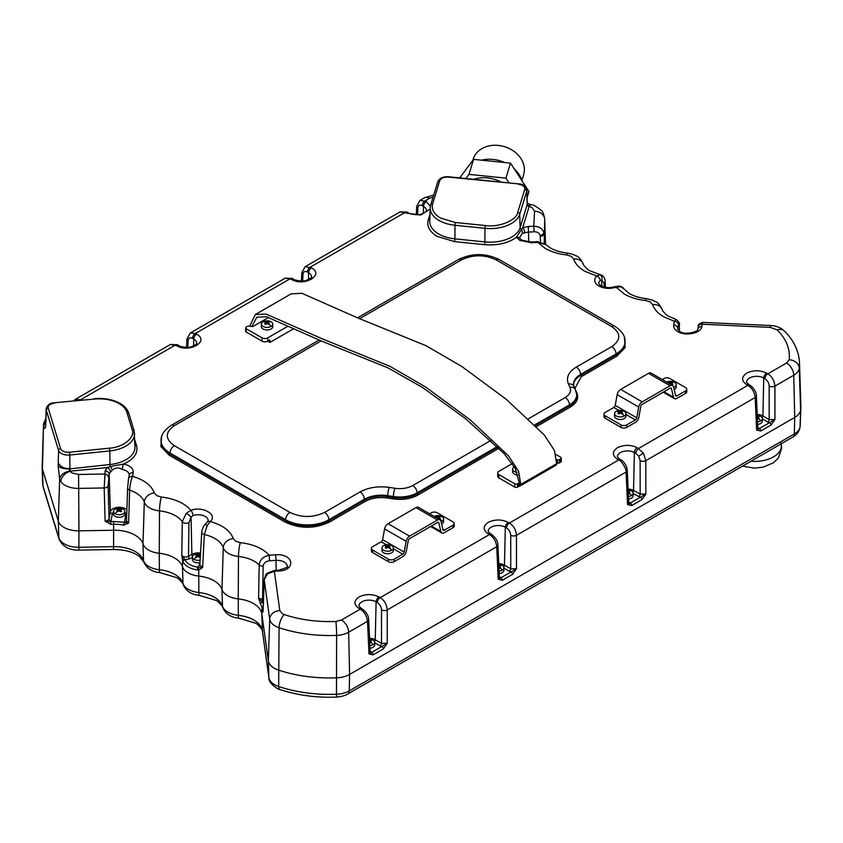 <?xml version="1.0" encoding="UTF-8"?>
<svg xmlns="http://www.w3.org/2000/svg" width="843" height="843" viewBox="0 0 843 843"><rect width="100%" height="100%" fill="white"/><g stroke="black" fill="none" stroke-linecap="round" stroke-linejoin="round"><path stroke-width="1.26" d="M698.183 327.221A4.057 3.298 10.4 0 1 698.225 326.821C697.635 325.071 699.142 323.586 702.746 322.384L701.766 326.694C701.144 333.27 685.412 336.483 677.761 331.594C674.695 329.739 673.346 327.537 673.705 324.976L674.389 321.257L676.086 319.455L668.878 316.357C665.907 315.314 661.186 309.181 662.292 309.792A10.148 8.156 162.2 0 0 652.619 304.597C654.21 309.339 657.93 313.427 663.799 316.863L674.389 321.257A4.057 3.298 10.4 0 1 678.425 324.734C678.836 322.764 679.11 323.132 679.268 325.851L679.447 331.183L679.289 325.556A4.057 2.392 178 0 1 679.268 325.851M600.174 280.466A10.053 5.806 180 0 0 598.72 283.575L600.827 285.798C604.937 287.874 609.573 288.169 614.747 286.694L614.747 286.694A4.057 1.718 70.7 0 1 616.085 287.21C609.847 289.075 604.083 288.675 598.793 285.998C594.167 282.953 593.472 279.623 596.707 276.019L600.111 274.702L589.9 270.772C586.939 269.718 582.218 263.585 583.324 264.196A10.148 8.156 162.2 0 0 573.651 259.001C575.242 263.743 578.962 267.832 584.831 271.267L596.707 276.019A4.057 2.835 46.4 0 1 600.174 280.466L601.681 280.161L603.978 283.006L604.22 287.105M628.13 489.066A8.851 5.111 180 0 1 633.546 490.457L634.379 452.522A10.053 5.806 180 0 0 620.332 452.617A10.053 5.806 180 0 0 617.392 456.832L619.647 459.14A4.057 2.287 -61.1 0 0 617.687 459.382L617.455 459.256C612.071 455.41 612.071 451.563 617.455 447.728C623.989 444.661 630.564 444.619 637.182 447.601L643.367 453.102L645.822 460.636A4.057 2.223 180 0 1 640.143 460.678L640.164 494.114L645.833 494.072L627.571 504.609L628.762 502.913L627.266 470.278A4.057 2.339 177.4 0 1 626.075 472.038C626.929 469.804 621.523 460.352 618.699 459.941L509.404 523.039C513.524 525.621 515.874 529.71 516.474 535.316A4.057 2.223 180 0 1 510.732 535.316L510.732 568.762A2.034 1.17 -60 0 1 509.298 571.206L503.903 568.087M117.872 511.532L117.872 509.857L116.755 511.258L117.609 511.764L118.737 510.847L120.718 511.764L121.582 511.258L120.454 510.352L121.582 509.467L120.718 508.972L120.349 509.92M123.183 509.13A5.69 3.288 180 0 1 124.848 511.448A5.69 3.288 180 0 1 121.339 514.483A5.69 3.288 180 0 1 115.143 513.766A5.69 3.288 180 0 1 113.478 511.448A5.69 3.288 180 0 1 116.987 508.413A5.69 3.288 180 0 1 123.183 509.13A10.148 5.859 -60 0 0 121.16 509.204M120.454 511.532L120.454 509.857M196.84 557.118L196.84 555.442L195.724 556.854L196.577 557.349L197.705 556.443L199.686 557.349L200.55 556.854L199.422 555.948L200.55 555.063L199.686 554.568L199.317 555.516M200.128 560.121A5.69 3.288 180 0 1 194.111 559.362A5.69 3.288 180 0 1 192.446 557.044A5.69 3.288 180 0 1 200.486 554.051M199.422 557.118L199.422 555.442M627.866 492.607L628.994 493.524L629.847 493.029L628.73 492.112L629.847 491.227L627.866 491.121M628.172 489.952A5.69 3.288 180 0 1 631.46 490.889A5.69 3.288 180 0 1 633.125 493.208A5.69 3.288 180 0 1 631.46 495.536A5.69 3.288 180 0 1 628.467 496.443M628.73 493.292L628.73 491.617M757.088 418.002L758.215 418.918L759.069 418.423L757.952 417.506L759.069 416.621L757.088 416.516M757.256 415.346A5.69 3.288 180 0 1 760.681 416.284A5.69 3.288 180 0 1 762.346 418.602A5.69 3.288 180 0 1 760.681 420.931A5.69 3.288 180 0 1 757.551 421.848M757.952 418.686L757.952 417.011M369.424 641.818L370.551 642.735L371.405 642.24L370.288 641.323L371.405 640.438L369.424 640.332M369.592 639.163A5.69 3.288 180 0 1 373.017 640.1A5.69 3.288 180 0 1 374.682 642.419A5.69 3.288 180 0 1 373.017 644.747A5.69 3.288 180 0 1 369.887 645.664M370.288 642.503L370.288 640.828M498.645 567.213L499.773 568.129L500.626 567.634L499.509 566.717L500.626 565.832L498.645 565.727M498.814 564.557A5.69 3.288 180 0 1 502.238 565.495A5.69 3.288 180 0 1 503.903 567.813A5.69 3.288 180 0 1 502.238 570.142A5.69 3.288 180 0 1 499.109 571.059M499.509 567.897L499.509 566.222M386.473 546.401L386.105 545.442L385.24 545.937L386.368 546.327L385.24 547.739L386.105 548.235L388.086 547.318L389.213 548.235L390.077 547.739L388.95 546.327L388.95 548.003M391.679 550.247A5.69 3.288 180 0 1 385.483 550.953A5.69 3.288 180 0 1 381.974 547.918A5.69 3.288 180 0 1 383.639 545.6A5.69 3.288 180 0 1 389.835 544.894A5.69 3.288 180 0 1 393.344 547.918A5.69 3.288 180 0 1 391.679 550.247A10.148 5.859 60 0 0 389.645 547.971M386.368 546.327L386.368 548.003M436.727 517.381L436.358 516.432L435.494 516.928L436.621 517.317M434.187 516.432A5.69 3.288 180 0 1 440.278 515.927A5.69 3.288 180 0 1 443.597 518.909A5.69 3.288 180 0 1 441.932 521.227A5.69 3.288 180 0 1 441.079 521.638M439.098 517.381L439.466 516.432L437.485 516.812L437.485 518.308L439.466 519.225L440.331 518.719L439.203 517.317L439.203 518.993M517.086 472.375A5.69 3.288 180 0 1 514.293 471.49A5.69 3.288 180 0 1 512.628 469.172A5.69 3.288 180 0 1 514.293 466.853A5.69 3.288 180 0 1 514.367 466.811A10.148 5.859 -120 0 0 514.293 466.853M265.756 324.186L265.756 323.006L264.639 323.923L265.503 324.418L266.62 323.501L268.611 324.418L269.465 323.923L268.348 323.006L269.465 322.131L268.611 321.626L265.503 321.626L264.639 322.131L265.756 322.511M271.077 321.784A5.69 3.288 180 0 1 272.742 324.102A5.69 3.288 180 0 1 271.077 326.431A5.69 3.288 180 0 1 263.037 326.431A5.69 3.288 180 0 1 261.372 324.102A5.69 3.288 180 0 1 263.037 321.784A5.69 3.288 180 0 1 271.077 321.784M268.348 324.186L268.348 322.511M619.078 412.111L618.709 411.152L617.845 411.647L618.962 412.037L617.845 413.449L618.709 413.945L620.69 413.028L621.807 413.945L622.671 413.449L621.554 412.037L621.554 413.713M624.273 415.957A5.69 3.288 180 0 1 618.077 416.663A5.69 3.288 180 0 1 614.568 413.628A5.69 3.288 180 0 1 616.233 411.31A5.69 3.288 180 0 1 622.429 410.604A5.69 3.288 180 0 1 625.949 413.628A5.69 3.288 180 0 1 624.273 415.957A10.148 5.859 60 0 0 622.25 413.681M618.962 412.037L618.962 413.713M159.896 572.608C151.909 571.828 146.524 568.235 143.732 561.86A7.102 5.701 -17.8 0 1 143.521 560.584A19.768 11.412 180 0 0 148.979 566.58A19.768 11.412 180 0 0 159.359 569.731A7.102 1.054 -83.9 0 0 159.896 572.608L176.324 577.539C178.526 577.961 184.491 585.105 183.216 584.652A7.102 5.701 -17.8 0 1 183.005 583.388A29.516 17.039 0 0 0 174.849 574.441A29.516 17.039 0 0 0 159.359 569.731L159.264 553.303A20.306 11.728 180 0 1 148.6 550.068A20.306 11.728 180 0 1 142.994 543.914L143.521 560.584A29.516 17.039 0 0 0 113.605 546.654L113.626 530.236A28.978 16.734 180 0 1 142.994 543.914L144.301 502.101A10.148 8.156 -17.8 0 1 154.28 492.965C151.529 485.452 144.269 479.899 132.52 476.306A4.057 3.298 -169.6 0 0 128.526 478.887L127.62 488.055A4.057 2.297 -178.1 0 1 127.641 487.855L128.473 479.288M134.764 439.804L136.534 445.599C138.284 453.144 133.984 459.277 123.658 464.008C130.265 465.599 133.447 468.455 133.194 472.586L132.52 476.306C130.96 480.173 130.001 484.788 129.643 490.131A30.306 17.503 180 0 1 144.301 502.101A18.968 10.948 180 0 0 149.538 507.855A18.968 10.948 180 0 0 159.506 510.879L159.264 553.303A28.978 16.734 180 0 1 174.469 557.929A28.978 16.734 180 0 1 182.478 566.707L183.005 583.388A19.768 11.412 180 0 0 198.843 592.524L198.748 576.096A28.978 16.734 180 0 1 221.962 589.499L222.489 606.18A29.516 17.039 0 0 0 214.333 597.234A29.516 17.039 0 0 0 198.843 592.524A7.102 1.054 -83.9 0 0 199.38 595.411L215.808 600.332C218.01 600.753 223.975 607.898 222.7 607.455A7.102 5.701 -17.8 0 1 222.489 606.18A19.768 11.412 180 0 0 238.327 615.327L238.232 598.899A28.978 16.734 180 0 1 261.836 614.01L262.373 630.712A29.516 17.039 0 0 0 253.817 620.026A29.516 17.039 0 0 0 238.327 615.327A7.102 1.054 -83.9 0 0 238.864 618.204C230.877 617.413 225.492 613.83 222.7 607.455M800.028 427.138C799.343 431.374 796.951 434.682 792.863 437.053A7.102 4.099 -120 0 0 794.327 433.945A19.768 11.412 180 0 0 800.07 426.706A7.102 5.785 -172.8 0 1 800.028 427.138L800.313 423.565A100.991 58.304 180 0 1 800.07 426.706L800.597 409.993L799.269 368.275A100.191 57.84 180 0 0 799.512 363.017L800.85 404.661A101.529 58.62 180 0 1 800.85 406.832A101.529 58.62 180 0 1 800.597 409.993A20.306 11.728 180 0 1 794.707 417.433L349.613 674.411A20.306 11.728 180 0 1 336.726 677.814A101.529 58.62 180 0 1 278.39 670.037A20.306 11.728 180 0 1 274.228 668.193A20.306 11.728 180 0 1 268.348 660.838L261.836 614.01L262.025 608.151A2.034 1.654 -7.9 0 1 263.258 606.612M143.732 561.86L139.495 556.517C133.363 551.933 124.701 549.604 113.52 549.51L113.605 546.654L78.915 547.265L78.936 530.837L113.626 530.236L113.615 524.283L110.844 524.335L110.781 521.543L105.133 521.143L107.778 520.531L109.053 519.046L108.104 485.863A4.057 2.255 178.4 0 1 106.935 487.254A4.057 2.255 178.4 0 1 104.195 487.96L105.133 470.879A4.057 3.298 10.4 0 1 109.168 474.346L110.37 511.859A8.851 5.111 180 0 1 112.909 508.782A8.851 5.111 180 0 1 125.417 508.782A8.851 5.111 180 0 1 126.882 509.889M113.478 511.448L113.478 514.009A5.69 3.288 0 0 0 115.143 516.327A5.69 3.288 0 0 0 121.339 517.044A5.69 3.288 0 0 0 124.848 514.009L124.848 511.448M108.104 485.863L109.168 474.346A10.053 5.806 180 0 1 110.486 472.038L112.435 470.046C115.354 467.559 118.663 467.359 122.361 469.456A10.053 5.806 180 0 1 129.211 475.062A10.053 5.806 180 0 1 129.211 475.125M192.446 557.044L192.446 559.594A5.69 3.288 0 0 0 194.111 561.923A5.69 3.288 0 0 0 199.981 562.702M628.583 498.982A5.69 3.288 0 0 0 633.125 495.768L633.125 493.208M757.667 424.398A5.69 3.288 0 0 0 762.346 421.163L762.346 418.602M370.003 648.214A5.69 3.288 0 0 0 374.682 644.979L374.682 642.419M499.225 573.609A5.69 3.288 0 0 0 503.903 570.374L503.903 567.813M501.279 182.12A30.453 24.489 -163 0 0 473.618 179.306M381.974 547.918L381.974 550.479A5.69 3.288 0 0 0 385.483 553.514A5.69 3.288 0 0 0 391.679 552.797A5.69 3.288 0 0 0 393.344 550.479L393.344 547.918M441.616 523.956A5.69 3.288 0 0 0 441.932 523.788A5.69 3.288 0 0 0 443.597 521.469L443.597 518.909M517.865 474.999A5.69 3.288 180 0 1 514.293 474.051A5.69 3.288 180 0 1 512.628 471.732L512.628 469.172M272.742 324.102L272.742 326.662A5.69 3.288 180 0 1 269.233 329.697A5.69 3.288 180 0 1 263.037 328.981A5.69 3.288 180 0 1 261.372 326.662L261.372 324.102M614.568 413.628L614.568 416.189A5.69 3.288 0 0 0 618.077 419.224A5.69 3.288 0 0 0 624.273 418.507A5.69 3.288 0 0 0 625.949 416.189L625.949 413.628M666.792 382.142A5.69 3.288 180 0 1 674.526 382.3A5.69 3.288 180 0 1 676.191 384.619A5.69 3.288 180 0 1 673.683 387.348M674.21 389.666A5.69 3.288 0 0 0 676.191 387.179L676.191 384.619M522.112 180.971A30.453 24.489 -163 0 0 514.177 168.758M504.63 162.52A30.453 24.489 -163 0 0 481.553 160.181M521.912 180.328L523.629 174.701A26.396 21.223 -163 0 0 524.378 169.633A26.396 21.223 -163 0 0 501.511 145.913A26.396 21.223 -163 0 0 473.134 159.274L472.807 160.381M669.216 383.028L668.099 382.638L668.952 382.142L669.331 383.091M671.692 383.091L672.061 382.142L668.952 382.142M671.249 384.25L671.629 383.28M671.808 383.028L672.925 382.638L672.061 382.142M670.08 382.522L670.08 384.018L672.061 384.935L672.925 384.429L671.808 383.523L671.808 384.703M619.141 413.565L619.141 412.259L619.521 413.26M621.439 412.111L621.807 411.152L618.709 411.152M620.996 413.26L621.375 412.29L621.375 413.565M621.554 412.037L622.671 411.647L621.807 411.152M265.503 321.626L265.872 322.584M265.935 322.764L266.314 323.733M267.789 323.733L268.169 322.764M268.232 322.584L268.611 321.626M251.846 326.526L256.862 317.179L266.483 316.736L321.288 340.962L388.191 367.959L422.701 387.59L465.621 418.739L504.304 453.829L515.358 468.529L518.582 480.173A2.034 1.17 180 0 0 518.55 480.373A2.034 1.17 180 0 0 518.624 480.668L519.225 481.985A2.034 1.17 180 0 1 519.299 482.28A2.034 1.17 180 0 1 518.698 483.113L517.602 483.745A2.034 1.17 180 0 1 514.725 483.745L498.93 474.63A4.057 2.35 0 0 1 497.739 472.976A4.057 2.35 0 0 1 498.93 471.311L512.27 463.618M497.739 472.976L497.739 476.284A4.057 2.35 0 0 0 498.93 477.949L514.725 487.064A2.034 1.17 0 0 0 517.602 487.064L518.698 486.432A2.034 1.17 0 0 0 519.299 485.6A2.034 1.17 0 0 0 519.225 485.294M287.832 326.273L267.768 337.853A4.057 2.35 180 0 1 262.025 337.853L246.23 328.738A2.034 1.17 180 0 1 245.64 327.906A2.034 1.17 180 0 1 246.23 327.073L247.336 326.441A2.034 1.17 180 0 1 249.296 326.136L251.562 326.483A2.034 1.17 180 0 0 253.522 326.188L268.717 317.411M555.737 454.366L560.669 457.222A2.034 1.17 180 0 1 561.269 458.055A2.034 1.17 180 0 1 560.669 458.877L559.573 459.519A2.034 1.17 180 0 1 557.613 459.825L556.538 459.656M556.654 462.986L557.613 463.134A2.034 1.17 0 0 0 559.573 462.839L560.669 462.196A2.034 1.17 0 0 0 561.269 461.363L561.269 458.055M438.645 518.54L439.024 517.57L439.024 518.835M439.203 517.317L440.331 516.928L439.466 516.432M386.547 546.58L386.926 547.55M388.844 546.401L389.213 545.442L386.105 545.442M388.391 547.55L388.771 546.58M388.95 546.327L390.077 545.937L389.213 545.442M436.358 516.432L437.485 516.812M527.138 197.557L528.982 191.53L510.51 163.12L473.566 159.359L459.688 177.884M498.951 567.444L499.33 566.475M499.393 566.296L499.773 565.337M369.729 642.05L370.109 641.08M370.172 640.901L370.551 639.942M757.393 418.233L757.773 417.264M757.846 417.085L758.215 416.126M628.288 492.544L628.551 491.869M628.625 491.69L628.994 490.731M196.84 555.442L195.724 555.063L196.577 554.568L196.946 555.516M197.02 556.97L197.02 555.674L197.399 556.665M198.874 556.665L199.243 555.695L199.243 556.97M199.686 554.568L196.577 554.568M117.872 509.857L116.755 509.467L117.609 508.972L117.978 509.92M118.052 510.11L118.431 511.079M119.906 511.079L120.275 510.11M120.718 508.972L117.609 508.972M245.64 327.906L245.64 331.225A2.034 1.17 0 0 0 246.23 332.047L262.025 341.173A4.057 2.35 0 0 0 267.768 341.173L269.929 339.929L269.929 342.416L267.768 341.173L267.768 337.853M509.035 182.91L505.926 178.136L510.51 163.12M505.926 178.136L468.982 174.375L473.566 159.359M468.982 174.375L465.873 178.516M662.25 379.519L664.052 378.475A4.057 2.35 180 0 1 669.795 378.475L685.591 387.59A4.057 2.35 180 0 1 686.771 389.245A4.057 2.35 180 0 1 685.591 390.91L676.94 395.894A2.034 1.17 -60 0 1 675.928 395.999A2.034 1.17 -60 0 1 675.549 395.43L673.589 386.937A5.079 2.929 120 0 0 672.63 385.514A5.079 2.929 120 0 0 670.09 385.757L642.218 401.858A5.079 2.929 120 0 0 638.72 407.064L636.76 417.822A2.034 1.17 -60 0 1 635.359 419.909L626.718 424.893A4.057 2.35 180 0 1 620.975 424.893L605.179 415.778A4.057 2.35 180 0 1 603.988 414.113A4.057 2.35 180 0 1 605.179 412.459L613.83 407.475A2.034 1.17 120 0 0 615.221 405.388L617.181 394.629A5.079 2.929 -60 0 1 620.68 389.424L648.552 373.323A5.079 2.929 -60 0 1 651.091 373.08L672.63 385.514M626.718 424.893L626.718 427.38L635.359 422.396A5.079 2.929 120 0 0 638.857 417.18L640.817 406.431A2.034 1.17 -60 0 1 642.218 404.345L670.09 388.244A2.034 1.17 -60 0 1 671.102 388.149A2.034 1.17 -60 0 1 671.492 388.718L673.452 397.211L664.01 391.753M429.645 513.808L431.447 512.765A4.057 2.35 180 0 1 437.19 512.765L452.986 521.88A4.057 2.35 180 0 1 454.177 523.535A4.057 2.35 180 0 1 452.986 525.2L444.345 530.184A2.034 1.17 -60 0 1 443.334 530.289A2.034 1.17 -60 0 1 442.944 529.72L440.984 521.227A5.079 2.929 120 0 0 440.035 519.804A5.079 2.929 120 0 0 437.496 520.047L409.614 536.148A5.079 2.929 120 0 0 406.126 541.354L404.166 552.112A2.034 1.17 -60 0 1 402.764 554.199L394.124 559.183A4.057 2.35 180 0 1 388.381 559.183L372.585 550.068A4.057 2.35 180 0 1 371.394 548.403A4.057 2.35 180 0 1 372.585 546.749L381.226 541.764A2.034 1.17 120 0 0 382.627 539.678L384.587 528.919A5.079 2.929 -60 0 1 388.075 523.714L415.957 507.612A5.079 2.929 -60 0 1 418.497 507.37L440.035 519.804M394.124 559.183L394.124 561.67L402.764 556.686A5.079 2.929 120 0 0 406.263 551.47L408.223 540.721A2.034 1.17 -60 0 1 409.614 538.635L437.496 522.534A2.034 1.17 -60 0 1 438.508 522.439A2.034 1.17 -60 0 1 438.887 523.008L440.847 531.501L431.416 526.043M437.717 182.13A2.034 1.633 17 0 1 439.719 180.718C440.994 178.136 443.945 176.946 448.571 177.135L518.761 183.9C523.06 184.027 525.769 186.103 526.907 190.118L527.212 204.838L529.183 206.377L522.702 227.61L516.432 237.241C508.245 243.206 497.612 245.682 484.546 244.681L454.556 241.625L437.254 236.43C429.624 231.772 426.621 226.272 428.244 219.928L430.014 214.133M531.037 242.015L537.476 241.625L537.729 242.362L531.29 242.752L531.037 242.015L521.859 240.213L519.941 238.516L519.731 237.368L522.312 233.406A4.057 3.003 -105.9 0 0 521.185 229.201A2.034 1.633 -163 0 1 520.131 227.673L527.17 204.607L526.759 191.192A2.034 1.633 -163 0 0 524.757 189.369L517.707 212.457A2.034 1.633 17 0 1 519.709 214.28L520.131 227.673A30.411 17.555 0 0 1 484.904 241.909L484.978 228.316A29.979 17.303 -0 0 0 519.709 214.28L526.759 191.192A9.673 5.585 180 0 0 526.907 190.118M522.312 233.406L524.746 232.868A10.053 5.806 180 0 1 528.751 232.11L534.199 231.772C537.381 231.762 539.383 233.016 540.205 235.513L540.479 241.804M528.782 242.025L528.319 226.546L522.702 227.61A4.057 1.665 71.4 0 1 524.746 232.868M122.361 469.456A4.057 1.054 101 0 1 123.658 464.008L110.064 466.558A4.057 1.496 49.9 0 1 112.435 470.046M134.564 433.565A29.979 17.303 0 0 1 109.801 450.931L110.064 466.558L106.977 467.633L69.885 471.184C69.2 470.563 69.2 469.783 69.885 468.866L109.875 464.525A30.411 17.555 0 0 0 134.996 446.916L134.058 430.541A2.034 1.633 163 0 0 132.119 429.477C135.755 437.211 123.278 447.485 109.453 448.17L69.453 452.238C64.827 452.428 61.876 451.226 60.601 448.655A2.034 1.633 163 0 0 58.599 450.478L46.26 410.067A9.673 5.585 180 0 1 46.112 408.992L45.764 424.893A10.148 7.176 -175.4 0 1 45.638 423.281L45.627 423.797M110.486 472.038A4.057 2.866 -134.7 0 0 106.977 467.633L105.133 470.879M519.941 238.516A4.057 3.14 149.8 0 0 516.432 237.241L519.825 240.413L531.29 242.752M439.719 180.718L432.659 203.806C431.268 209.264 433.85 214.006 440.425 218.01L455.336 222.499L454.978 225.26L484.978 228.316L485.326 225.545C498.793 227.631 516.485 220.476 517.707 212.457M528.319 226.546L533.777 226.219L534.199 231.772M374.682 642.693L380.067 645.812A2.034 1.17 120 0 0 381.51 643.367L387.253 643.367L368.992 653.905L370.182 652.208L368.697 619.563A4.057 2.339 177.4 0 1 367.516 621.312C366.779 615.79 364.355 611.744 360.224 609.162L341.489 619.984L335.893 621.46C317.453 622.155 300.213 619.858 284.165 614.568L282.352 613.767L279.802 610.574L274.333 571.269L267.326 573.946L264.217 579.815A4.057 2.424 -178 0 1 264.207 579.573A4.057 2.424 -178 0 1 264.259 579.204M762.346 418.876L767.741 421.995A2.034 1.17 120 0 0 769.174 419.551L774.917 419.551L756.656 430.088L757.846 428.392L756.371 395.746A4.057 2.339 177.4 0 1 755.18 397.496C754.443 391.974 752.019 387.928 747.889 385.346L638.657 448.413A4.057 2.287 118.9 0 0 635.854 453.334L638.688 456.137L640.143 460.678M633.125 493.461L638.752 496.569A2.034 1.149 118.9 0 0 640.164 494.114L633.546 490.457A2.034 1.149 118.9 0 1 632.872 492.249M200.539 553.071A8.851 5.111 0 0 0 191.877 554.367L188.505 556.317A2.034 1.17 -120 0 0 189.938 558.761L184.944 559.773L181.782 555.389C183.426 557.202 185.671 557.508 188.505 556.317L188.937 522.628A4.057 2.181 -179.3 0 1 182.278 521.806L186.166 513.366L190.824 510.352C202.562 505.705 218.263 514.757 210.202 521.543A4.057 2.835 -133.6 0 0 207.399 521.922L208.179 520.658A10.053 5.806 180 0 0 203.142 515.526A10.053 5.806 180 0 0 192.931 515.589A4.057 1.718 -109.3 0 0 190.824 510.352C184.733 503.166 174.912 498.729 161.35 497.043L156.724 495.642L154.28 492.965M188.937 522.628L191.045 517.233L192.931 515.589M112.382 513.598L111.065 520.784A2.034 1.644 10.4 0 1 109.053 519.046L110.37 511.859A2.034 1.644 10.4 0 0 112.382 513.598L113.478 511.838M108.599 477.496A4.057 3.298 -169.6 0 0 104.564 474.019L78.589 474.472L72.087 472.986L70.201 471.374A10.148 7.629 143.7 0 0 60.854 481.732L59.642 479.224A10.148 7.113 -13.5 0 1 69.885 471.184M187.831 347.295L188.126 340.772C188.505 337.959 189.97 337.158 192.541 338.359L193.753 339.055A4.057 2.35 120 0 1 196.63 334.165C210.044 341.278 188.99 353.438 176.672 345.683L170.423 344.46L75.438 399.297L80.549 399.782L175.46 344.987A4.057 2.35 -60 0 1 177.494 344.787L178.705 345.482A4.057 2.35 120 0 0 176.672 345.683M263.511 599.268L262.573 599.331L262.5 602.123L258.59 598.13L262.573 599.331L263.153 566.096C263.68 562.987 265.83 561.206 269.602 560.764L269.18 555.21L275.619 554.81C293.627 553.261 296.768 570.353 278.59 571.017L278.338 570.279C286.293 567.971 289.223 566.633 287.147 566.254A10.053 5.806 180 0 0 276.051 560.374L276.082 570.416M417.559 214.659L417.854 208.147C418.223 205.334 419.698 204.522 422.269 205.724L423.481 206.419A4.057 2.35 -60 0 1 426.358 201.54L430.383 206.303M430.183 208.98L420.636 215.06L406.4 213.058A4.057 2.35 -60 0 1 408.434 212.857C408.286 213.658 417.559 215.682 421.068 214.133C425.546 212.109 427.338 210.94 426.421 210.634A10.053 5.806 180 0 0 423.481 206.419L423.323 213.363M302.69 280.982L302.995 274.46C303.364 271.646 304.839 270.835 307.41 272.036L308.622 272.742A4.057 2.35 -60 0 1 311.488 267.853C324.903 274.955 303.859 287.115 291.541 279.37L285.271 278.148M626.718 427.38A4.057 2.35 180 0 1 620.975 427.38L605.179 418.265A4.057 2.35 180 0 1 603.988 416.6L603.988 414.113M686.771 389.245L686.771 391.732A4.057 2.35 180 0 1 685.591 393.396L676.94 398.381A5.079 2.929 -60 0 1 674.4 398.634A5.079 2.929 -60 0 1 673.452 397.211M519.088 486.126A3.456 1.992 -120 0 0 520.047 485.989A3.456 1.992 -120 0 0 520.753 484.409L518.603 471.29L508.445 455.789L470.299 419.972L425.989 387.253L390.088 366.389L322.037 338.728L266.093 314.06L255.334 314.544L249.665 326.199M520.047 485.989L555.937 465.273A3.456 1.992 -120 0 0 556.654 463.692L554.494 450.562L544.336 435.062L506.19 399.255L461.88 366.526L425.978 345.672L357.927 318.011L301.994 293.332L291.225 293.817L255.334 314.544M293.29 328.928L269.929 342.416M394.124 561.67A4.057 2.35 180 0 1 388.381 561.67L372.585 552.555A4.057 2.35 180 0 1 371.394 550.89L371.394 548.403M454.177 523.535L454.177 526.021A4.057 2.35 180 0 1 452.986 527.686L444.345 532.671A5.079 2.929 -60 0 1 441.806 532.924A5.079 2.929 -60 0 1 440.847 531.501M624.4 337.379L625.243 347.4L616.802 356.167L581.333 376.642L574.884 388.381M497.317 446.548L417.095 492.86A24.521 14.162 180 0 1 393.418 496.527L387.748 495.652L387.485 498.023C378.96 496.875 371.5 498.023 365.103 501.48L329.645 521.954C314.713 529.046 299.792 529.046 284.871 521.954L169.285 455.231L160.844 446.463L161.687 436.442M527.328 203.353A10.148 5.722 167.5 0 1 527.212 204.838A2.034 1.633 17 0 0 529.183 206.398L531.975 207.462L534.557 211.224L533.777 226.219C539.267 226.451 542.597 228.611 543.756 232.71L543.935 234.08A4.057 2.266 178.2 0 1 540.31 236.335M537.476 241.625L545.958 244.618L537.729 242.362L545.347 248.474C551.301 251.857 558.382 254.006 566.591 254.923L571.217 256.335L573.651 259.001M599.668 274.628A4.057 3.182 96.2 0 1 601.681 280.161L601.818 286.304M600.111 274.702C602.987 275.229 604.663 277.4 605.158 281.204L605.158 281.204A4.057 2.371 176.7 0 1 603.978 283.006M614.747 286.694L619.11 286.04A4.057 3.235 95.3 0 1 620.733 286.799L616.085 287.21L624.315 294.07C630.269 297.453 637.35 299.602 645.559 300.519L650.185 301.92L652.619 304.597M619.11 286.04C621.944 286.768 623.462 287.653 623.683 288.706L620.733 286.799M503.724 566.991A2.034 1.17 120 0 0 504.472 565.147L510.732 568.762L516.474 568.762L512.512 574.357L502.323 580.247A2.034 1.17 -120 0 0 500.89 577.803L498.213 579.299L499.404 577.603L497.918 544.957A4.057 2.339 177.4 0 1 496.738 546.707C496 541.185 493.576 537.139 489.446 534.557L380.182 597.645C384.303 600.227 386.652 604.315 387.253 609.921A4.057 2.223 180 0 1 381.51 609.921L381.51 643.367L375.251 639.753A8.851 5.111 0 0 0 369.55 638.267M701.766 326.694A4.057 3.298 -169.6 0 0 697.772 329.276L698.225 326.821A4.057 3.298 10.4 0 1 702.219 324.239L770.291 327.39L777.204 329.908C786.371 339.171 790.344 349.128 789.143 359.771L786.582 363.006L767.847 373.828C771.967 376.41 774.317 380.499 774.917 386.105A4.057 2.223 180 0 1 769.174 386.105L769.174 419.551L762.915 415.936A8.851 5.111 0 0 0 757.214 414.45M789.143 359.771A10.148 8.272 -172.8 0 1 799.269 368.275A18.968 10.948 180 0 1 793.758 375.219L774.917 386.105L774.917 419.551L770.955 425.146L760.765 431.036L756.656 430.088L755.18 397.496L645.822 460.636L645.833 494.072L641.871 499.667L631.681 505.558L627.571 504.609L626.075 472.038L516.474 535.316L516.474 568.762L511.079 571.912L509.298 571.206M502.323 580.247L498.213 579.299L496.738 546.707L387.253 609.921L387.253 643.367L383.291 648.962L373.101 654.853L368.992 653.905L367.516 621.312L348.665 632.197A18.968 10.948 180 0 1 336.631 635.38A100.191 57.84 180 0 1 279.065 627.708A18.968 10.948 180 0 1 275.176 625.98A18.968 10.948 180 0 1 269.686 619.11L264.217 579.815L263.09 611.87L262.025 608.151A29.157 16.839 180 0 0 260.582 604.104L258.59 598.13L259.201 564.936C259.865 559.773 263.195 556.528 269.18 555.21C262.953 548.414 253.332 544.23 240.318 542.639L235.692 541.238L233.248 538.561C230.339 530.732 222.657 525.063 210.202 521.543L207.23 525.526L204.343 534.546A4.057 2.308 -176.7 0 1 201.74 532.218L201.74 532.218C202.457 528.329 203.521 525.79 204.944 524.599L204.944 524.599A4.057 0.801 39.2 0 1 207.23 525.526M263.111 611.407L264.207 579.573C265.292 575.495 266.409 573.335 267.526 573.092L267.526 573.092A4.057 1.433 -129.8 0 0 267.326 573.946M201.74 532.218L199.833 565.158L202.626 567.423L197.842 567.213C191.245 566.064 186.946 563.577 184.944 559.773A2.034 1.602 -24.5 0 0 182.984 561.68L182.668 560.679A2.034 1.222 -12.1 0 1 184.533 559.288M199.591 564.325L197.842 567.213L197.325 569.963A20.116 11.612 180 0 1 182.984 561.68M192.626 556.222A2.034 1.17 -120 0 1 191.877 554.367L191.045 517.233A4.057 0.864 -142.1 0 0 186.166 513.366M123.837 525.157A29.157 16.839 180 0 0 113.615 524.283L113.563 521.501L124.511 522.27A2.034 1.644 10.4 0 0 126.503 520.974L128.61 523.082L124.49 522.439A2.034 0.527 101 0 0 123.837 525.157L128.61 523.082L129.643 490.131A4.057 2.297 -178.1 0 1 127.62 488.055L126.503 520.985M70.232 471.374L69.885 468.866A10.148 4.278 179.7 0 1 58.156 465.462L58.22 462.681C60.19 466.737 64.079 468.697 69.885 468.582L69.927 468.592M292.352 278.475L285.282 278.148L190.307 332.985L195.418 333.47L290.319 278.675A4.057 2.35 -60 0 1 292.352 278.475L293.564 279.17A4.057 2.35 120 0 0 291.541 279.37M188.126 340.772A4.057 2.339 -177.4 0 1 186.935 339.023L186.566 347.327M406.4 213.058L400.151 211.835L305.166 266.662L311.488 267.853M302.995 274.46A4.057 2.339 -177.4 0 1 301.805 272.7L301.425 281.014M400.151 211.835L407.222 212.151A4.057 2.35 -60 0 0 405.188 212.352L310.277 267.147A4.057 2.35 -60 0 0 307.41 272.036M422.269 205.724A4.057 2.35 -60 0 1 425.135 200.834L429.519 198.305A10.148 5.859 -120 0 0 424.45 197.799L420.035 200.349L426.358 201.54M417.854 208.147A4.057 2.339 -177.4 0 1 416.663 206.387L416.294 214.691M545.495 244.164L544.704 219.475A18.968 10.948 180 0 0 544.704 218.938C543.756 213.953 542.576 211.066 541.174 210.276C535.895 206.187 532.702 204.364 531.596 204.807L529.604 204.333L528.898 206.177M531.596 204.807A10.148 3.235 103.7 0 0 529.183 206.377M512.512 574.357A2.034 1.17 -120 0 0 511.079 571.912L500.89 577.803L499.646 576.77M383.291 648.962A2.034 1.17 -120 0 0 381.858 646.518L380.067 645.812M373.101 654.853A2.034 1.17 -120 0 0 371.668 652.408L370.425 651.376M770.955 425.146A2.034 1.17 -120 0 0 769.522 422.701L767.741 421.995M760.765 431.036A2.034 1.17 -120 0 0 759.332 428.592L758.089 427.559M641.871 499.667A2.034 1.17 -120 0 0 640.438 497.233L638.752 496.569M631.681 505.558A2.034 1.17 -120 0 0 630.248 503.113L628.91 502.028M263.111 610.669A2.034 1.654 172.1 0 0 262.531 611.818M263.353 603.851L262.5 602.123A2.034 1.57 149.7 0 0 260.582 604.104M161.35 497.043A10.148 1.507 -83.9 0 0 159.506 510.879A30.306 17.503 180 0 1 182.278 521.806L181.782 555.389L182.668 560.679L182.478 566.707A20.306 11.728 180 0 0 198.748 576.096L198.779 569.984L202.626 567.423L204.343 534.546A30.306 17.503 180 0 1 223.269 547.697A10.148 8.156 -17.8 0 1 233.248 538.561M197.325 569.963L198.779 569.984A2.034 0.611 -98.3 0 1 198.537 567.371M110.844 524.335L105.133 521.143L104.195 487.96L78.894 488.403A18.968 10.948 180 0 1 64.9 485.199A18.968 10.948 180 0 1 60.854 481.732M78.589 474.472L78.936 530.837A20.306 11.728 180 0 1 58.325 521.164L59.642 479.224L58.156 465.462M45.764 424.893C45.406 428.602 44.742 429.393 43.773 427.275A10.148 8.999 -22.3 0 1 45.712 421.69M113.52 549.51L78.82 550.121L78.915 547.265A19.768 11.412 180 0 1 58.852 537.834L58.325 521.164L42.456 469.203L43.509 424.946A10.148 8.282 5.1 0 1 43.53 424.556L43.53 424.556A10.148 8.282 5.1 0 1 45.764 420.014M45.817 418.191L43.509 424.946M263.153 566.096A4.057 2.255 -179 0 1 259.201 564.936A30.306 17.503 180 0 0 238.474 556.475L238.232 598.899A20.306 11.728 180 0 1 221.962 589.499L223.269 547.697A18.968 10.948 180 0 0 228.516 553.451A18.968 10.948 180 0 0 238.474 556.475A10.148 1.507 -83.9 0 1 240.318 542.639M78.82 550.121C69.084 550.247 62.498 546.559 59.052 539.046A7.102 5.711 -17 0 1 58.852 537.834L42.982 485.884L42.456 469.203A20.306 11.728 180 0 1 42.15 467.391A20.306 11.728 180 0 1 42.15 466.959L43.488 425.304M238.864 618.204L255.292 623.135C257.378 623.24 264.07 631.555 262.415 631.207A7.102 5.785 -7.9 0 1 262.373 630.712L268.885 677.551L268.348 660.838L269.686 619.11A10.148 8.261 -7.9 0 1 279.802 610.574M786.582 363.006A10.148 5.859 -120 0 1 793.758 375.219L794.707 417.433L794.327 433.945L349.234 690.923A19.768 11.412 180 0 1 336.684 694.232A100.991 58.304 180 0 1 278.664 686.508L279.065 627.708A10.148 4.162 -71.5 0 1 284.165 614.568M623.683 288.706L629.384 293.564C633.915 296.178 639.658 297.895 646.634 298.717A10.148 1.507 96.1 0 0 645.559 300.519M545.958 244.618L550.416 247.968C554.947 250.582 560.69 252.299 567.666 253.121A10.148 1.507 96.1 0 0 566.591 254.923M429.846 219.433A2.034 1.633 17 0 1 428.244 219.928M429.782 221.245A30.411 17.555 0 0 0 438.687 233.985A30.411 17.555 0 0 0 454.904 238.854L454.978 225.26A29.979 17.303 0 0 1 438.992 220.455A29.979 17.303 0 0 1 430.215 207.905L429.782 221.245M766.635 373.122C759.986 370.014 753.326 370.014 746.677 373.122C741.292 376.969 741.292 380.804 746.677 384.65A4.057 2.35 -60 0 1 748.71 384.45L746.613 382.227A10.053 5.806 180 0 1 749.553 378.012A10.053 5.806 180 0 1 763.758 378.012A4.057 2.35 -60 0 1 766.635 373.122L767.847 373.828A4.057 2.35 120 0 0 764.98 378.718C767.53 380.478 768.932 382.943 769.174 386.105M508.192 522.333C501.532 519.225 494.883 519.225 488.234 522.333C482.849 526.18 482.849 530.015 488.234 533.861A4.057 2.35 -60 0 1 490.268 533.661L488.171 531.438A10.053 5.806 180 0 1 491.111 527.223A10.053 5.806 180 0 1 505.315 527.223A4.057 2.35 -60 0 1 508.192 522.333L509.404 523.039A4.057 2.35 120 0 0 506.538 527.929C509.088 529.689 510.489 532.154 510.732 535.316M378.971 596.939C372.311 593.83 365.662 593.83 359.013 596.939C353.628 600.785 353.628 604.621 359.013 608.467A4.057 2.35 -60 0 1 361.046 608.267L358.949 606.043A10.053 5.806 180 0 1 361.889 601.828A10.053 5.806 180 0 1 376.094 601.828A4.057 2.35 -60 0 1 378.971 596.939L380.182 597.645A4.057 2.35 120 0 0 377.306 602.534C379.866 604.294 381.268 606.76 381.51 609.921M94.458 399.066L54.258 402.775L94.458 399.066C103.91 398.265 112.119 399.761 119.074 403.544C123.183 405.957 125.765 408.834 126.829 412.153L132.119 429.477M128.831 413.565A2.034 1.633 163 0 0 126.829 412.153M117.177 511.501A10.148 5.859 120 0 0 115.143 513.766M196.145 557.097A10.148 5.859 120 0 0 194.111 559.362M629.426 493.26A10.148 5.859 60 0 1 631.46 495.536M758.647 418.655A10.148 5.859 60 0 1 760.681 420.931M370.983 642.471A10.148 5.859 60 0 1 373.017 644.747M500.205 567.866A10.148 5.859 60 0 1 502.238 570.142M385.673 545.674A10.148 5.859 -120 0 0 383.639 545.6M435.926 516.664A10.148 5.859 -120 0 0 434.356 516.527M439.898 518.961A10.148 5.859 60 0 1 441.932 521.227M269.043 324.155A10.148 5.859 60 0 1 271.077 326.431M265.06 321.857A10.148 5.859 -120 0 0 263.037 321.784M618.267 411.384A10.148 5.859 -120 0 0 616.233 411.31M792.863 437.053L347.759 694.021C348.117 693.757 345.029 696.339 336.462 697.087C316.399 697.867 297.568 695.349 279.971 689.542A7.102 2.919 -71.5 0 1 278.664 686.508A19.768 11.412 180 0 1 274.607 684.706A19.768 11.412 180 0 1 268.885 677.551A7.102 5.785 -7.9 0 0 268.928 678.046L262.415 631.207M750.902 461.269A26.881 15.522 0 0 0 773.516 456.864A26.881 15.522 0 0 0 781.145 443.808M670.944 382.522L670.944 384.018M620.69 411.542L620.69 413.028M619.826 413.028L619.826 411.542M267.484 322.015L267.484 323.501M266.62 323.501L266.62 322.015M518.698 486.432L518.698 483.113M557.613 463.134L557.613 459.825M559.573 459.519L559.573 462.839M438.339 516.812L438.339 518.308M388.086 545.832L388.086 547.318M387.232 547.318L387.232 545.832M517.602 487.064L517.602 483.745M560.669 458.877L560.669 462.196M198.569 554.947L198.569 556.443M197.705 556.443L197.705 554.947M119.601 509.362L119.601 510.847M118.737 510.847L118.737 509.362M246.23 328.738L246.23 332.047M514.725 487.064L514.725 483.745M490.932 440.415L412.796 485.526C407.706 488.266 401.763 489.182 394.988 488.287L389.329 487.412C378.18 485.926 368.433 487.444 360.056 491.933L324.597 512.418C313.038 517.813 301.478 517.813 289.918 512.418L174.332 445.684C164.975 439.003 164.975 432.333 174.332 425.662L321.141 340.899M359.634 318.675L461.49 259.865C473.049 254.47 484.609 254.47 496.169 259.865L611.755 326.599C621.112 333.27 621.112 339.95 611.755 346.621L576.285 367.095C568.498 371.932 565.885 377.559 568.445 383.997L569.963 387.264C571.522 391.173 569.931 394.608 565.189 397.548L528.55 418.697M676.94 395.894L675.454 395.04M671.492 388.718L670.417 388.107M636.76 417.822L615.221 405.388M613.83 407.475L618.962 410.436M625.949 414.461L635.359 419.909M262.025 337.853L262.025 341.173M498.93 477.949L498.93 474.63M444.345 530.184L442.86 529.33M438.887 523.008L437.823 522.397M404.166 552.112L382.627 539.678M381.226 541.764L386.368 544.726M393.344 548.751L402.764 554.199M357.506 317.843L458.444 259.57A6.091 3.52 60 0 1 461.49 259.865M174.332 425.662A6.091 3.52 -120 0 0 171.287 425.357L319.023 340.066M458.444 259.57C472.038 252.974 485.631 252.974 499.214 259.57A6.091 3.52 120 0 0 496.169 259.865M499.214 259.57L614.8 326.294A6.091 3.52 120 0 0 611.755 326.599M614.8 326.294C621.818 330.983 625.221 335.925 625.021 341.13A30.611 17.671 180 0 1 616.064 353.955A6.091 3.52 -120 0 0 611.755 346.621M568.445 383.997A6.091 4.805 155.1 0 1 573.978 386.41L573.514 384.566A24.215 13.983 180 0 1 580.595 374.429L580.616 375.42L616.085 354.945L616.064 353.955L580.595 374.429A6.091 3.52 -120 0 0 576.285 367.095M573.978 386.41L575.495 389.677A6.091 4.805 155.1 0 0 569.963 387.264M575.495 389.677L576.675 394.598A24.521 14.162 180 0 1 569.499 404.872A6.091 3.52 -120 0 0 565.189 397.548M365.103 501.48A1.012 0.59 -120 0 1 364.387 500.257L364.366 499.267L328.896 519.741A30.611 17.671 180 0 1 285.608 519.741L170.023 453.007A30.611 17.671 180 0 1 161.066 440.183L161.034 441.163A30.643 17.692 0 0 0 170.001 454.008L285.587 520.732A30.643 17.692 0 0 0 328.928 520.732L364.387 500.257A24.184 13.962 180 0 1 387.748 496.643L393.407 497.528A24.552 14.173 0 0 0 417.127 493.85L417.095 492.86A6.091 3.52 -120 0 0 412.796 485.526M535.526 425.494L569.52 405.862L569.499 404.872L534.894 424.851M498.993 448.223L417.843 495.073C410.783 498.887 402.554 500.162 393.144 498.898L393.418 496.527A6.091 1.286 -81.2 0 1 394.988 488.287M360.056 491.933A6.091 3.52 -120 0 1 364.366 499.267A24.215 13.983 180 0 1 387.748 495.652A6.091 1.286 -81.2 0 1 389.329 487.412M329.645 521.954A1.012 0.59 -120 0 1 328.928 520.732L328.896 519.741A6.091 3.52 -120 0 0 324.597 512.418M284.871 521.954A1.012 0.59 -60 0 0 285.587 520.732L285.608 519.741A6.091 3.52 -60 0 1 289.918 512.418M169.285 455.231A1.012 0.59 -60 0 0 170.001 454.008L170.023 453.007A6.091 3.52 -60 0 1 174.332 445.684M454.556 241.625L454.904 238.854L484.904 241.909L484.546 244.681M617.181 394.629L638.72 407.064M642.218 401.858L620.68 389.424M648.552 373.323L670.09 385.757M384.587 528.919L406.126 541.354M409.614 536.148L388.075 523.714M415.957 507.612L437.496 520.047M616.802 356.167A1.012 0.59 -120 0 1 616.085 354.945A30.643 17.692 0 0 0 625.053 342.11L625.021 341.13M573.546 384.977A24.184 13.962 180 0 1 580.616 375.42A1.012 0.59 -120 0 0 581.333 376.642M576.054 391.099L576.854 392.827C579.046 398.265 576.844 403.017 570.237 407.085A1.012 0.59 -120 0 1 569.52 405.862A24.552 14.173 0 0 0 576.707 395.578L576.675 394.598M417.843 495.073A1.012 0.59 -120 0 1 417.127 493.85L497.96 447.18M430.668 205.218A29.979 17.303 0 0 0 430.215 207.905L430.72 204.87A2.034 1.633 -163 0 0 430.668 205.218M432.659 203.806A2.034 1.633 -163 0 0 430.72 204.87L437.77 181.782C439.603 178.042 443.27 176.377 448.771 176.777L448.571 177.135M455.336 222.499L485.326 225.545M697.772 329.276C698.91 331.573 684.569 335.588 679.795 331.394L677.698 329.17A10.053 5.806 180 0 1 677.751 328.454L678.425 324.734M677.783 329.518L677.751 328.454A4.057 3.298 10.4 0 0 673.705 324.976M506.538 527.929L505.315 527.223L504.472 565.147A8.851 5.111 0 0 0 498.771 563.661M488.234 533.861L489.446 534.557A4.057 2.35 120 0 1 491.48 534.357L490.268 533.661M374.503 641.597A2.034 1.17 120 0 0 375.251 639.753L376.094 601.828L377.306 602.534M359.013 608.467L360.224 609.162A4.057 2.35 120 0 1 362.258 608.962L361.046 608.267M363.101 610.732A4.057 2.35 120 0 0 362.258 608.962C366.442 612.176 368.591 615.706 368.697 619.563M762.167 417.791A2.034 1.17 120 0 0 762.915 415.936L763.758 378.012L764.98 378.718M635.854 453.334L634.379 452.522A4.057 2.287 -61.1 0 1 637.182 447.601M746.677 384.65L747.889 385.346A4.057 2.35 120 0 1 749.922 385.146L748.71 384.45M617.687 459.382L618.699 459.941A4.057 2.287 118.9 0 1 620.659 459.698L619.647 459.14M262.795 602.102L263.416 602.071M189.938 558.761L192.446 557.318M124.848 511.838L125.944 514.42A2.034 1.644 -169.6 0 0 126.735 514.335M125.944 514.42L124.511 522.27M134.121 430.889A2.034 1.633 163 0 0 134.058 430.541L128.768 413.218C127.483 409.298 124.585 406.041 120.085 403.449C112.72 399.413 104.11 397.833 94.247 398.707M69.885 468.582L69.811 455.009L109.801 450.931L109.453 448.17M58.22 462.681L58.599 450.478A9.673 5.585 180 0 0 69.811 455.009L69.453 452.238M81.012 400.056L80.549 399.782A4.057 2.35 -60 0 0 80.011 400.151M178.705 345.482C178.568 346.283 187.831 348.307 191.34 346.758C195.829 344.734 197.61 343.575 196.693 343.259A10.053 5.806 180 0 0 193.753 339.055L193.595 345.988M196.63 334.165L195.418 333.47A4.057 2.35 -60 0 0 192.541 338.359M293.564 279.17C293.427 279.971 302.7 281.994 306.199 280.445C310.688 278.422 312.479 277.252 311.562 276.947A10.053 5.806 180 0 0 308.622 272.742L308.464 279.676M134.943 445.104A2.034 1.633 163 0 0 136.534 445.599M133.194 472.586A4.057 3.298 -169.6 0 0 129.2 475.167L128.526 478.887M275.619 554.81L276.051 560.374L269.602 560.764M278.59 571.017L274.333 571.269L274.08 570.532L267.526 573.092M620.975 427.38L620.975 424.893M605.179 418.265L605.179 415.778M685.591 393.396L685.591 390.91M556.654 463.692L520.753 484.409M388.381 561.67L388.381 559.183M372.585 552.555L372.585 550.068M452.986 527.686L452.986 525.2M570.237 407.085L536.548 426.537M393.144 498.898L387.485 498.023M518.561 184.259C523.018 184.996 525.084 186.703 524.757 189.369M543.756 232.71A4.057 2.287 166.7 0 1 540.205 235.513M679.237 325.219A4.057 2.392 178 0 1 679.289 325.556C680.048 323.649 678.973 321.615 676.075 319.455M499.867 578.656A2.034 1.654 -0 0 1 499.404 577.655M370.646 653.262A2.034 1.654 -0 0 1 370.182 652.261M758.31 429.445A2.034 1.654 -0 0 1 757.846 428.455M643.367 453.102L638.688 456.137M629.247 503.956A2.034 1.654 -1.1 0 1 628.762 502.944M111.065 520.784L110.781 521.543L113.563 521.501M107.778 520.531A2.034 1.128 -118.2 0 0 108.03 521.585M60.601 448.655L48.262 408.254C47.935 405.578 50 403.881 54.458 403.144M48.262 408.254A2.034 1.633 163 0 0 46.26 410.067L45.88 422.28M429.519 198.305L433.112 197.051M544.22 243.227L544.704 219.475A10.148 8.282 -177 0 0 534.557 211.224M799.512 363.017C798.89 351.025 793.843 340.361 784.369 331.004C780.671 327.579 776.129 325.756 770.755 325.535A10.148 0.664 92.7 0 0 770.291 327.39M784.369 331.004A10.148 7.165 134.8 0 0 777.204 329.908M347.759 694.021A7.102 4.099 -120 0 0 349.234 690.923L349.613 674.411L348.665 632.197A10.148 5.859 -120 0 0 341.489 619.984M336.462 697.087L336.631 635.38A10.148 0.601 -92.4 0 0 335.893 621.46M59.052 539.046L43.183 487.096A7.102 5.711 -17 0 1 42.982 485.884A19.768 11.412 180 0 1 42.687 484.114L42.15 467.391M780.86 442.838L781.756 448.107L778.416 457.991L773.442 462.754L763.147 467.159L754.453 468.128L742.409 466.179M671.629 384.545L671.629 383.249M265.935 324.039L265.935 322.732M268.169 324.039L268.169 322.732M519.299 485.6L519.299 482.28M386.547 547.855L386.547 546.549M388.771 547.855L388.771 546.549M499.33 567.75L499.33 566.443M370.109 642.355L370.109 641.049M757.773 418.539L757.773 417.232M628.551 493.144L628.551 491.838M120.275 511.374L120.275 510.078M118.052 511.374L118.052 510.078M171.287 425.357C164.332 429.941 160.929 434.883 161.066 440.183M278.338 570.279L274.08 570.532M663.251 392.195L674.4 398.634M430.657 526.485L441.806 532.924M408.434 212.857L407.222 212.151M491.48 534.357C495.663 537.571 497.813 541.101 497.918 544.957M749.922 385.146C754.116 388.36 756.255 391.89 756.371 395.746M627.266 470.278L626.665 467.17C625.042 463.355 623.04 460.858 620.659 459.698M204.944 524.599L207.399 521.922M54.258 402.775C49.958 402.912 47.25 404.977 46.112 408.992M45.722 421.363L45.638 423.281M75.438 399.297L73.689 400.794M170.423 344.46L177.494 344.787M190.307 332.985L186.935 339.023M305.166 266.673L301.805 272.7M420.035 200.349L416.663 206.387M433.724 195.039L424.45 197.799M529.604 204.333L527.223 202.931M518.761 183.9L448.771 176.777M583.324 264.196C578.846 255.208 577.128 256.82 573.493 254.502L567.666 253.121M605.158 281.204L605.516 287.379M662.292 309.792C657.814 300.803 656.096 302.416 652.461 300.097L646.634 298.717M770.755 325.535L702.746 322.384M544.704 218.938L545.516 244.185M800.313 423.565L800.85 406.832M279.971 689.542C279.971 690.501 268.348 683.894 268.928 678.046M183.216 584.652C186.008 591.038 191.393 594.621 199.38 595.411M43.183 487.096L42.687 484.114"/></g></svg>
